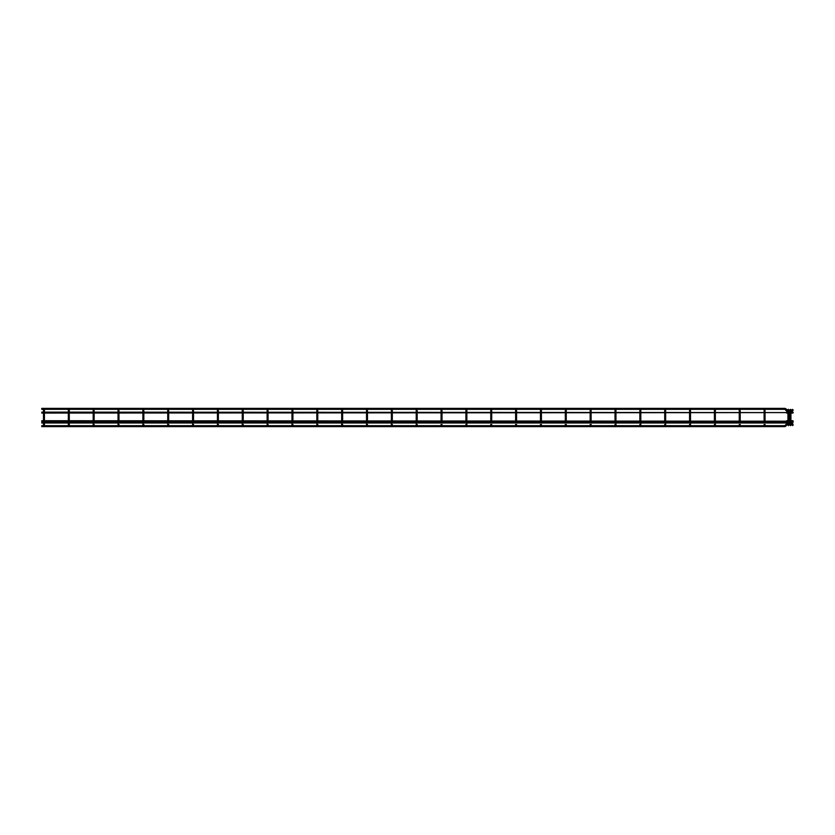 <?xml version="1.0" encoding="UTF-8"?>
<svg xmlns="http://www.w3.org/2000/svg" width="835" height="835" viewBox="0 0 835 835"><rect width="100%" height="100%" fill="white"/><g stroke="black" fill="none" stroke-linecap="round" stroke-linejoin="round"><path stroke-width="1.25" d="M764.578 424.89L764.578 425.84L764.578 424.89M764.234 425.683L740.071 425.683M764.109 425.359L764.109 424.399M765.048 425.359L765.048 424.399M764.923 425.683L784.816 425.683L786.267 424.232A0.971 0.971 0 0 1 786.956 423.95L791.904 423.95A0.971 0.971 0 0 1 792.582 424.232L793.25 424.9L792.582 425.568L791.914 424.9L792.582 425.568M787.927 410.11L785.484 408.649A0.971 0.971 0 0 0 784.806 408.367L41.75 408.367L41.75 409.317L43.618 409.317L43.963 410.11L44.307 409.317L68.47 409.317L68.814 410.11L69.159 409.317L93.311 409.317L93.656 410.11L94 409.317L118.163 409.317L118.507 410.11L118.852 409.317L143.015 409.317L143.359 410.11L143.703 409.317L167.866 409.317L168.211 410.11L168.545 409.317L192.708 409.317L193.052 410.11L193.396 409.317L217.559 409.317L217.904 410.11L218.248 409.317L242.411 409.317L242.755 410.11L243.1 409.317L267.252 409.317L267.597 410.11L267.941 409.317L292.104 409.317L292.448 410.11L292.793 409.317L316.956 409.317L317.3 410.11L317.644 409.317L341.807 409.317L342.152 410.11L342.496 409.317L366.648 409.317L366.993 410.11L367.337 409.317L391.5 409.317L391.845 410.11L392.189 409.317L416.352 409.317L416.696 410.11L417.041 409.317L441.204 409.317L441.538 410.11L441.882 409.317L466.045 409.317L466.389 410.11L466.734 409.317L490.896 409.317L491.241 410.11L491.585 409.317L515.748 409.317L516.093 410.11L516.437 409.317L540.589 409.317L540.934 410.11L541.278 409.317L565.441 409.317L565.786 410.11L566.13 409.317L590.293 409.317L590.637 410.11L590.982 409.317L615.144 409.317L615.489 410.11L615.833 409.317L639.986 409.317L640.33 410.11L640.675 409.317L664.837 409.317L665.182 410.11L665.526 409.317L689.689 409.317L690.034 410.11L690.378 409.317L714.53 409.317L714.875 410.11L715.219 409.317L739.382 409.317L739.726 410.11L740.071 409.317L764.234 409.317L764.578 410.11L764.923 409.317L784.816 409.317L786.267 410.768A0.971 0.971 0 0 0 786.956 411.05L787.927 411.05M764.578 410.11L764.578 409.16L764.109 409.641L765.048 409.641L764.578 409.16L764.109 410.601L764.109 409.641M739.726 424.89L739.726 425.84L739.726 424.89M739.382 425.683L715.219 425.683M739.257 425.359L739.257 424.399M740.196 425.359L740.196 424.399M739.726 410.11L739.726 409.16L739.257 409.641L740.196 409.641L739.257 409.641L739.257 410.601L739.257 409.641M714.875 424.89L714.875 425.84L714.875 424.89M714.53 425.683L690.378 425.683M714.405 425.359L714.405 424.399M715.355 425.359L715.355 421.665M714.405 409.641L714.405 410.601L714.405 409.641L715.355 409.641L714.875 409.16L714.405 409.641L715.355 409.641L715.355 410.601L714.405 410.601L715.355 410.601L715.355 409.641M690.034 424.89L690.034 425.84L690.034 424.89M689.689 425.683L665.526 425.683M689.564 425.359L689.564 424.399M690.503 425.359L690.503 421.665M689.564 409.641L689.564 410.601L689.564 409.641L690.503 409.641L690.034 409.16L689.564 409.641L690.034 409.16L690.503 410.601L689.564 410.601L690.503 410.601L690.503 409.641M665.182 424.89L665.182 425.84L665.182 424.89M664.837 425.683L640.675 425.683M664.712 425.359L664.712 424.399M665.652 425.359L665.652 421.665M664.712 409.641L664.712 410.601L664.712 409.641L665.652 409.641L665.182 409.16L664.712 409.641L665.652 409.641L665.652 410.601L664.712 410.601L665.652 410.601L665.652 409.641M640.33 424.89L640.33 425.84L640.33 424.89M639.986 425.683L615.833 425.683M639.86 425.359L639.86 424.399M640.81 425.359L640.81 421.665M639.86 409.641L639.86 410.601L639.86 409.641L640.81 409.641L640.33 409.16L639.86 409.641L640.81 409.641L640.81 410.601L639.86 410.601L640.81 410.601L640.81 409.641M615.489 424.89L615.489 425.84L615.489 424.89M615.144 425.683L590.982 425.683M615.009 425.359L615.009 424.399M615.959 425.359L615.959 421.665M615.009 409.641L615.009 410.601L615.009 409.641L615.489 410.11L615.489 409.16L615.009 409.641L615.489 409.16L615.959 410.601L615.009 410.601L615.959 410.601L615.959 409.641M590.637 424.89L590.637 425.84L590.637 424.89M590.293 425.683L566.13 425.683M590.168 425.359L590.168 424.399M591.107 425.359L591.107 424.399M590.168 409.641L590.168 410.601L590.168 409.641L591.107 409.641L590.637 409.16L590.168 409.641L590.637 409.16L591.107 410.601L590.168 410.601L591.107 410.601L591.107 409.641M565.786 424.89L565.786 425.84L565.786 424.89M565.441 425.683L541.278 425.683M565.316 425.359L565.316 424.399M566.255 425.359L566.255 424.399M565.316 409.641L565.316 410.601L565.316 409.641L566.255 409.641L565.786 409.16L565.316 409.641L565.786 409.16L566.255 410.601L565.316 410.601L566.255 410.601L566.255 409.641M540.934 424.89L540.934 425.84L540.934 424.89M540.589 425.683L516.437 425.683M540.464 425.359L540.464 424.399M541.414 425.359L541.414 424.399M540.464 409.641L540.464 410.601L540.464 409.641L541.414 409.641L540.934 409.16L540.464 409.641L541.414 409.641L541.414 410.601L540.464 410.601L541.414 410.601L541.414 409.641M516.093 424.89L516.093 425.84L516.093 424.89M515.748 425.683L491.585 425.683M515.612 425.359L515.612 424.399M516.562 425.359L516.562 424.399M516.093 410.11L516.093 409.16L515.612 409.641L516.562 409.641L515.612 409.641L515.612 410.601L515.612 409.641M491.241 424.89L491.241 425.84L491.241 424.89M490.896 425.683L466.734 425.683M490.771 425.359L490.771 424.399M491.711 425.359L491.711 424.399M491.241 410.11L491.241 409.16L490.771 409.641L491.711 409.641L491.241 409.16L490.771 410.601L490.771 409.641M466.389 424.89L466.389 425.84L466.389 424.89M466.045 425.683L441.882 425.683M465.92 425.359L465.92 424.399M466.859 425.359L466.859 421.665M466.389 410.11L466.389 409.16L465.92 409.641L466.859 409.641L466.389 409.16L465.92 410.601L465.92 409.641M441.538 424.89L441.538 425.84L441.538 424.89M441.204 425.683L417.041 425.683M441.068 425.359L441.068 424.399M442.018 425.359L442.018 424.399M441.538 410.11L442.018 409.641L441.068 409.641L442.018 409.641L441.538 409.16L441.068 410.601L441.068 409.641M416.696 424.89L416.696 425.84L416.696 424.89M416.352 425.683L392.189 425.683M416.227 425.359L416.227 421.665M417.166 425.359L417.166 424.399M416.696 410.11L416.696 409.16L416.227 409.641L417.166 409.641L416.696 409.16L416.227 410.601L416.227 409.641M391.845 424.89L391.845 425.84L391.845 424.89M391.5 425.683L367.337 425.683M391.375 425.359L391.375 421.665M392.314 425.359L392.314 424.399M391.845 410.11L391.845 409.16L391.375 409.641L392.314 409.641L391.845 409.16L391.375 410.601L391.375 409.641M366.993 424.89L366.993 425.84L366.993 424.89M366.648 425.683L342.496 425.683M366.523 425.359L366.523 421.665M367.473 425.359L367.473 424.399M366.993 410.11L366.993 409.16L366.523 409.641L367.473 409.641L366.993 409.16L366.523 410.601L366.523 409.641M342.152 424.89L342.152 425.84L342.152 424.89M341.807 425.683L317.644 425.683M341.672 425.359L341.672 421.665M342.621 425.359L342.621 424.399M342.152 410.11L342.152 409.16L341.672 409.641L342.621 409.641L341.672 409.641L341.672 410.601L341.672 409.641M317.3 424.89L317.3 425.84L317.3 424.89M316.956 425.683L292.793 425.683M316.83 425.359L316.83 421.665M317.77 425.359L317.77 424.399M317.3 410.11L317.3 409.16L316.83 409.641L317.77 409.641L317.3 409.16L316.83 410.601L316.83 409.641M292.448 424.89L292.448 425.84L292.448 424.89M292.104 425.683L267.941 425.683M291.979 425.359L291.979 421.665M292.918 425.359L292.918 424.399M292.448 410.11L292.448 409.16L291.979 409.641L292.918 409.641L292.448 409.16L291.979 410.601L291.979 409.641M267.597 424.89L267.597 425.84L267.597 424.89M267.252 425.683L243.1 425.683M267.597 409.16L267.597 410.11L267.597 409.16M242.755 424.89L242.755 425.84L242.755 424.89M242.411 425.683L218.248 425.683M242.755 409.16L242.755 410.11L242.755 409.16M217.904 424.89L217.904 425.84L217.904 424.89M217.559 425.683L193.396 425.683M217.904 409.16L217.904 410.11L217.904 409.16M193.052 424.89L193.052 425.84L193.052 424.89M192.708 425.683L168.545 425.683M193.052 409.16L193.052 410.11L193.052 409.16M168.211 424.89L168.211 425.84L168.211 424.89M167.866 425.683L143.703 425.683M168.211 409.16L168.211 410.11L168.211 409.16M143.359 424.89L143.359 425.84L143.359 424.89M143.015 425.683L118.852 425.683M143.359 409.16L143.359 410.11L143.359 409.16M118.507 424.89L118.507 425.84L118.507 424.89M118.163 425.683L94 425.683M118.507 409.16L118.507 410.11L118.507 409.16M93.656 424.89L93.656 425.84L93.656 424.89M93.311 425.683L69.159 425.683M93.656 409.16L93.656 410.11L93.656 409.16M68.814 424.89L68.814 425.84L68.814 424.89M68.47 425.683L44.307 425.683M68.814 409.16L68.814 410.11L68.814 409.16M43.963 424.89L43.963 425.84L43.963 424.89M43.618 425.683L41.75 425.683L41.75 426.633L784.806 426.633A0.971 0.971 0 0 0 785.484 426.351L786.935 424.9L788.052 424.89L786.267 424.232L784.806 426.633M43.963 409.16L43.963 410.11L43.963 409.16M788.866 411.05L789.983 411.05M788.866 410.11L789.983 410.11M790.933 410.11L792.582 409.432L793.25 410.1L792.582 410.768A0.971 0.971 0 0 1 791.904 411.05L790.933 411.05M793.25 412.594L792.582 412.594L793.25 412.594M793.25 421.195L792.582 421.195L793.25 421.195M785.15 423.001L785.15 422.061L792.916 422.061L792.916 423.001L791.904 423.001L791.904 422.061L792.248 423.001L786.956 423.001L786.601 422.061L786.956 423.001L784.806 423.001L784.806 422.061L784.806 423.001L765.048 423.001M788.741 424.89L790.108 424.89L788.741 424.89M790.797 424.89L791.904 424.89L790.797 424.89M790.453 424.744L790.453 425.683L790.453 424.744M790.797 410.11L790.453 409.317L790.108 410.11M790.453 409.317L790.453 410.256L790.453 409.317M788.397 424.744L788.397 425.683L788.397 424.744M788.741 410.11L788.397 409.317L788.052 410.11M788.397 409.317L788.397 410.256L788.397 409.317M784.806 408.367L784.806 409.317L785.484 408.649M786.956 411.05L786.956 410.11L786.267 410.768M792.582 410.768L791.914 410.1L791.904 411.05M41.75 412.125L786.935 412.594L41.75 413.064M790.933 412.125L792.248 412.125L792.248 413.064L790.933 413.064M41.75 420.715L786.935 421.195L41.75 421.665M790.933 420.715L792.248 420.715L792.248 421.665L790.933 422.061M784.816 425.683L785.484 426.351M786.956 423.95L786.956 424.89M791.904 423.95L791.904 424.89L792.582 424.232M765.048 410.601L765.048 412.125M765.048 413.064L765.048 420.715M764.109 410.601L764.109 412.125M764.109 413.064L764.109 420.715M740.196 410.601L740.196 412.125M740.196 413.064L740.196 420.715M739.257 410.601L739.257 412.125M739.257 413.064L739.257 420.715M715.355 420.715L715.355 413.064L715.355 420.715M715.355 412.125L715.355 410.601L715.355 412.125M714.405 410.601L714.405 412.125M714.405 413.064L714.405 420.715M690.503 420.715L690.503 413.064L690.503 420.715M690.503 412.125L690.503 410.601L690.503 412.125M689.564 410.601L689.564 412.125M689.564 413.064L689.564 420.715M665.652 420.715L665.652 413.064L665.652 420.715M665.652 412.125L665.652 410.601L665.652 412.125M664.712 410.601L664.712 412.125M664.712 413.064L664.712 420.715M640.81 420.715L640.81 413.064L640.81 420.715M640.81 412.125L640.81 410.601L640.81 412.125M639.86 410.601L639.86 412.125M639.86 413.064L639.86 420.715M615.959 420.715L615.959 413.064L615.959 420.715M615.959 412.125L615.959 410.601L615.959 412.125M615.009 410.601L615.009 412.125M615.009 413.064L615.009 420.715M591.107 410.601L591.107 412.125M591.107 413.064L591.107 420.715M590.168 410.601L590.168 412.125M590.168 413.064L590.168 420.715M566.255 410.601L566.255 412.125M566.255 413.064L566.255 420.715M565.316 410.601L565.316 412.125M565.316 413.064L565.316 420.715M541.414 410.601L541.414 412.125M541.414 413.064L541.414 420.715M540.464 410.601L540.464 412.125M540.464 413.064L540.464 420.715M516.562 410.601L516.562 412.125M516.562 413.064L516.562 420.715M515.612 410.601L515.612 412.125M515.612 413.064L515.612 420.715M491.711 410.601L491.711 412.125M491.711 413.064L491.711 420.715M490.771 410.601L490.771 412.125M490.771 413.064L490.771 420.715M466.859 420.715L466.859 413.064L466.859 420.715M466.859 412.125L466.859 409.641L466.859 412.125M465.92 410.601L465.92 412.125M465.92 413.064L465.92 420.715M442.018 410.601L442.018 412.125M442.018 413.064L442.018 420.715M441.068 410.601L441.068 412.125M441.068 413.064L441.068 420.715M416.227 420.715L416.227 413.064L416.227 420.715M416.227 412.125L416.227 410.601L416.227 412.125M417.166 410.601L417.166 412.125M417.166 413.064L417.166 420.715M391.375 420.715L391.375 413.064L391.375 420.715M391.375 412.125L391.375 410.601L391.375 412.125M392.314 410.601L392.314 412.125M392.314 413.064L392.314 420.715M366.523 420.715L366.523 413.064L366.523 420.715M366.523 412.125L366.523 410.601L366.523 412.125M367.473 410.601L367.473 412.125M367.473 413.064L367.473 420.715M341.672 420.715L341.672 413.064L341.672 420.715M341.672 412.125L341.672 410.601L341.672 412.125M342.621 410.601L342.621 412.125M342.621 413.064L342.621 420.715M316.83 420.715L316.83 413.064L316.83 420.715M316.83 412.125L316.83 410.601L316.83 412.125M317.77 410.601L317.77 412.125M317.77 413.064L317.77 420.715M291.979 420.715L291.979 413.064L291.979 420.715M291.979 412.125L291.979 410.601L291.979 412.125M292.918 410.601L292.918 412.125M292.918 413.064L292.918 420.715M267.127 421.665L267.127 425.359M268.077 424.399L268.077 425.359M267.127 420.715L267.127 413.064L267.127 420.715M267.127 412.125L267.127 409.641L267.127 412.125M268.077 410.601L268.077 412.125M268.077 413.064L268.077 420.715M242.275 421.665L242.275 425.359M243.225 424.399L243.225 425.359M242.275 420.715L242.275 413.064L242.275 420.715M242.275 412.125L242.275 409.641L242.275 412.125M243.225 410.601L243.225 412.125M243.225 413.064L243.225 420.715M217.434 421.665L217.434 425.359M218.373 424.399L218.373 425.359M217.434 420.715L217.434 413.064L217.434 420.715M217.434 412.125L217.434 409.641L217.434 412.125M218.373 410.601L218.373 412.125M218.373 413.064L218.373 420.715M192.582 421.665L192.582 425.359M193.522 424.399L193.522 425.359M192.582 420.715L192.582 413.064L192.582 420.715M192.582 412.125L192.582 409.641L192.582 412.125M193.522 410.601L193.522 412.125M193.522 413.064L193.522 420.715M167.731 421.665L167.731 425.359M168.68 424.399L168.68 425.359M167.731 420.715L167.731 413.064L167.731 420.715M167.731 412.125L167.731 409.641L167.731 412.125M168.68 410.601L168.68 412.125M168.68 413.064L168.68 420.715M142.889 421.665L142.889 425.359M143.829 424.399L143.829 425.359M142.889 420.715L142.889 413.064L142.889 420.715M142.889 412.125L142.889 409.641L142.889 412.125M143.829 410.601L143.829 412.125M143.829 413.064L143.829 420.715M118.038 421.665L118.038 425.359M118.977 424.399L118.977 425.359M118.038 420.715L118.038 413.064L118.038 420.715M118.038 412.125L118.038 409.641L118.038 412.125M118.977 410.601L118.977 412.125M118.977 413.064L118.977 420.715M93.186 421.665L93.186 425.359M94.136 424.399L94.136 425.359M93.186 420.715L93.186 413.064L93.186 420.715M93.186 412.125L93.186 409.641L93.186 412.125M94.136 410.601L94.136 412.125M94.136 413.064L94.136 420.715M68.334 421.665L68.334 425.359M69.284 421.665L69.284 425.359M69.284 420.715L69.284 413.064L69.284 420.715M69.284 412.125L69.284 409.641L69.284 412.125M68.334 420.715L68.334 413.064L68.334 420.715M68.334 412.125L68.334 409.641L68.334 412.125M43.493 421.665L43.493 425.359M44.432 421.665L44.432 425.359M44.432 420.715L44.432 413.064L44.432 420.715M44.432 412.125L44.432 409.641L44.432 412.125M43.493 420.715L43.493 413.064L43.493 420.715M43.493 412.125L43.493 409.641L43.493 412.125M787.927 412.125L786.601 412.125M787.927 413.064L786.601 413.064M788.866 413.064L789.983 413.064M788.866 412.125L789.983 412.125M792.248 412.125L792.916 412.125M792.248 413.064L792.916 413.064M787.927 420.715L786.601 420.715M787.927 422.061L786.601 421.665M788.866 422.061L789.983 422.061M788.866 420.715L789.983 420.715M792.248 420.715L792.916 420.715M792.248 421.665L792.916 421.665M41.75 422.061L43.493 422.061M44.432 422.061L68.334 422.061M69.284 422.061L93.186 422.061M94.136 422.061L118.038 422.061M118.977 422.061L142.889 422.061M143.829 422.061L167.731 422.061M168.68 422.061L192.582 422.061M193.522 422.061L217.434 422.061M218.373 422.061L242.275 422.061M243.225 422.061L267.127 422.061M268.077 422.061L291.979 422.061M292.918 422.061L316.83 422.061M317.77 422.061L341.672 422.061M342.621 422.061L366.523 422.061M367.473 422.061L391.375 422.061M392.314 422.061L416.227 422.061M417.166 422.061L441.068 422.061M442.018 422.061L465.92 422.061M466.859 422.061L490.771 422.061M491.711 422.061L515.612 422.061M516.562 422.061L540.464 422.061M541.414 422.061L565.316 422.061M566.255 422.061L590.168 422.061M591.107 422.061L615.009 422.061M615.959 422.061L639.86 422.061M640.81 422.061L664.712 422.061M665.652 422.061L689.564 422.061M690.503 422.061L714.405 422.061M715.355 422.061L739.257 422.061M740.196 422.061L764.109 422.061M765.048 422.061L785.15 422.061M41.75 423.001L43.493 423.001M44.432 423.001L68.334 423.001M69.284 423.001L93.186 423.001M94.136 423.001L118.038 423.001M118.977 423.001L142.889 423.001M143.829 423.001L167.731 423.001M168.68 423.001L192.582 423.001M193.522 423.001L217.434 423.001M218.373 423.001L242.275 423.001M243.225 423.001L267.127 423.001M268.077 423.001L291.979 423.001M292.918 423.001L316.83 423.001M317.77 423.001L341.672 423.001M342.621 423.001L366.523 423.001M367.473 423.001L391.375 423.001M392.314 423.001L416.227 423.001M417.166 423.001L441.068 423.001M442.018 423.001L465.92 423.001M466.859 423.001L490.771 423.001M491.711 423.001L515.612 423.001M516.562 423.001L540.464 423.001M541.414 423.001L565.316 423.001M566.255 423.001L590.168 423.001M591.107 423.001L615.009 423.001M615.959 423.001L639.86 423.001M640.81 423.001L664.712 423.001M665.652 423.001L689.564 423.001M690.503 423.001L714.405 423.001M715.355 423.001L739.257 423.001M740.196 423.001L764.109 423.001M789.983 424.243L789.983 425.213M790.933 424.243L790.933 425.213M790.933 423.95L790.933 423.001M789.983 423.95L789.983 423.001M790.933 410.757L790.933 421.665M789.983 421.665L789.983 409.787M787.927 424.243L787.927 425.213M788.866 424.243L788.866 425.213M788.866 423.95L788.866 423.001M787.927 423.95L787.927 423.001M787.927 410.757L787.927 421.665M788.866 421.665L788.866 409.787"/></g></svg>
